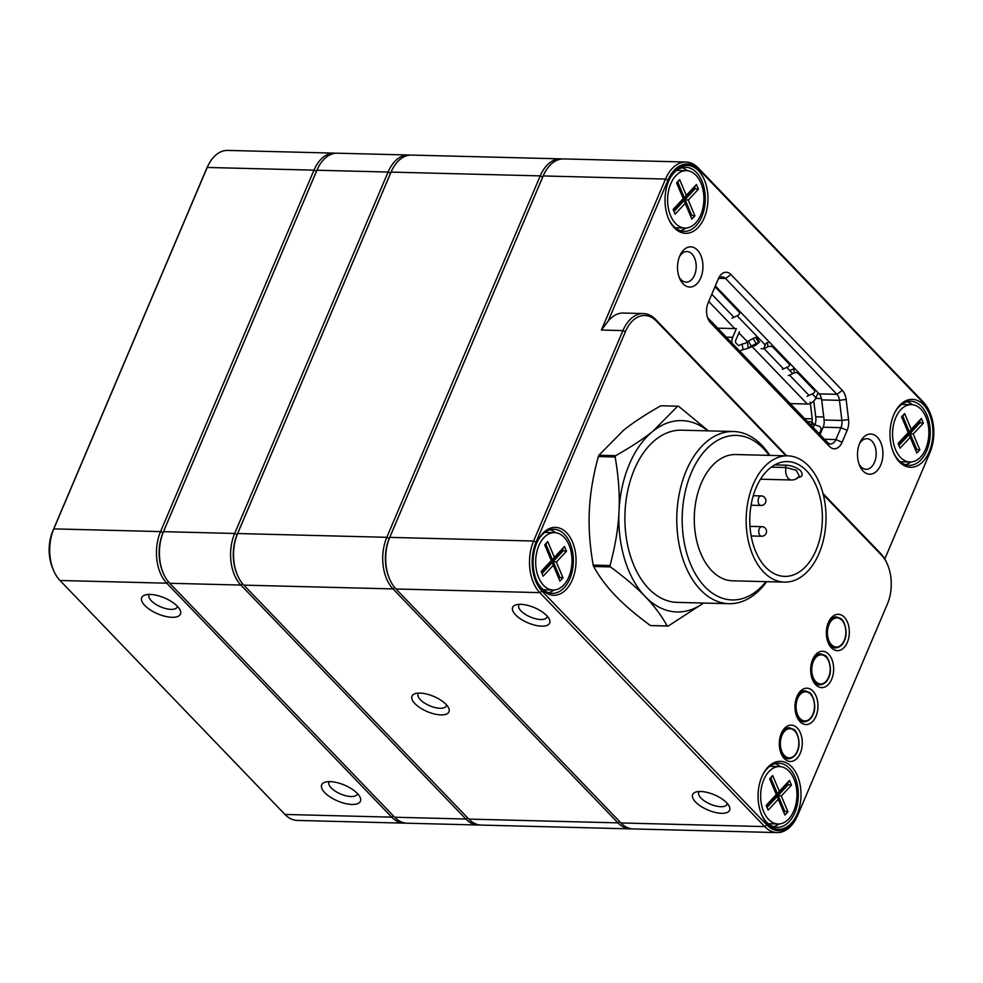 <?xml version="1.0" encoding="UTF-8"?>
<svg xmlns="http://www.w3.org/2000/svg" width="983" height="983" viewBox="0 0 983 983"><rect width="100%" height="100%" fill="white"/><g stroke="black" fill="none" stroke-linecap="round" stroke-linejoin="round"><path stroke-width="1.47" d="M515.584 614.842A20.09 8.257 23 0 1 516.087 604.803A20.09 8.257 23 0 1 534.383 607.641A20.09 8.257 23 0 1 549.128 618.823A20.09 8.257 23 0 1 539.225 625.974A20.09 8.257 23 0 1 515.584 614.842M695.559 802.005A20.09 8.257 23 0 1 696.062 791.979A20.09 8.257 23 0 1 714.358 794.805A20.09 8.257 23 0 1 729.103 805.999A20.09 8.257 23 0 1 719.2 813.138A20.09 8.257 23 0 1 695.559 802.005M884.786 558.983L929.955 452.561A35.413 22.376 91.4 0 0 930.225 413.315A35.413 22.376 91.4 0 0 924.081 403.608L699.11 169.654A35.413 22.376 91.4 0 0 667.998 180.135L608.108 321.22L601.424 330.055L665.516 179.053A37.317 23.592 -88.6 0 1 685.95 162.023L563.628 158.927A37.317 23.592 91.4 0 0 544.004 174.163A37.317 23.592 91.4 0 0 543.194 175.957L389.772 537.382A37.317 23.592 91.4 0 0 389.489 578.766A37.317 23.592 91.4 0 0 395.977 588.989L620.949 822.955A37.317 23.592 91.4 0 0 633.298 828.939L777.123 832.576A37.317 23.592 -88.6 0 1 764.762 826.592L539.802 592.626A37.317 23.592 -88.6 0 1 533.597 541.031L622.915 330.595A37.317 23.592 -88.6 0 1 643.361 313.565A37.317 23.592 -88.6 0 1 655.71 319.549L786.744 455.817M685.95 162.023A37.317 23.592 -88.6 0 1 698.311 168.007L923.27 401.973A37.317 23.592 -88.6 0 1 929.758 412.184L930.225 413.315M700.744 277.857A20.09 12.705 -88.6 0 1 679.585 278.3A20.09 12.705 -88.6 0 1 680.175 255.052A20.09 12.705 -88.6 0 1 697.709 250.395A20.09 12.705 -88.6 0 1 700.744 277.857M880.719 465.02A20.09 12.705 -88.6 0 1 859.56 465.475A20.09 12.705 -88.6 0 1 860.15 442.227A20.09 12.705 -88.6 0 1 877.684 437.57A20.09 12.705 -88.6 0 1 880.719 465.02M847.149 430.357L842.099 442.239A14.352 9.068 -88.6 0 1 829.492 446.491L710.512 322.743A14.352 9.068 -88.6 0 1 708.018 318.811A14.352 9.068 -88.6 0 1 708.129 302.899L718.352 278.803A14.352 9.068 -88.6 0 1 718.659 278.115A14.352 9.068 -88.6 0 1 730.959 274.552L842.345 390.386A14.352 9.068 -88.6 0 1 846.142 399.43L848.562 419.557A14.352 9.068 -88.6 0 1 847.149 430.357L840.944 427.666A9.572 6.045 91.4 0 0 841.89 420.466L839.47 400.339A9.572 6.045 91.4 0 0 836.926 394.306L725.552 278.484A9.572 6.045 91.4 0 0 722.382 276.948A9.572 6.045 91.4 0 0 717.922 279.823M929.205 451.787A33.975 21.466 -88.6 0 1 893.461 452.536A33.975 21.466 -88.6 0 1 894.456 413.241A33.975 21.466 -88.6 0 1 924.081 405.365A33.975 21.466 -88.6 0 1 929.205 451.787M704.246 217.821A33.975 21.466 -88.6 0 1 668.489 218.57A33.975 21.466 -88.6 0 1 669.484 179.275A33.975 21.466 -88.6 0 1 699.11 171.411A33.975 21.466 -88.6 0 1 704.246 217.821M608.108 321.22A37.317 23.592 -88.6 0 1 623.345 313.049L643.361 313.565M785.945 455.805L656.509 321.195A35.413 22.376 91.4 0 0 625.397 331.676L536.079 542.1A35.413 22.376 91.4 0 0 541.965 591.053L766.924 825.02A35.413 22.376 91.4 0 0 797.274 816.246A35.413 22.376 91.4 0 0 798.036 814.538L887.366 604.103A35.413 22.376 91.4 0 0 887.624 564.844A35.413 22.376 91.4 0 0 881.481 555.149L823.299 494.646M536.829 542.886A33.975 21.466 -88.6 0 1 537.566 541.24A33.975 21.466 -88.6 0 1 569.513 536.374A33.975 21.466 -88.6 0 1 568.235 587.023A33.975 21.466 -88.6 0 1 536.571 580.548A33.975 21.466 -88.6 0 1 536.829 542.886M761.8 776.84A33.975 21.466 -88.6 0 1 762.538 775.206A33.975 21.466 -88.6 0 1 794.485 770.34A33.975 21.466 -88.6 0 1 793.207 820.989A33.975 21.466 -88.6 0 1 761.542 814.514A33.975 21.466 -88.6 0 1 761.8 776.84M828.35 622.608A18.186 11.489 -88.6 0 1 828.743 621.735A18.186 11.489 -88.6 0 1 845.847 619.13A18.186 11.489 -88.6 0 1 845.159 646.236A18.186 11.489 -88.6 0 1 828.214 642.771A18.186 11.489 -88.6 0 1 828.35 622.608M812.658 659.556A18.186 11.489 -88.6 0 1 813.064 658.684A18.186 11.489 -88.6 0 1 830.156 656.079A18.186 11.489 -88.6 0 1 829.468 683.185A18.186 11.489 -88.6 0 1 812.523 679.72A18.186 11.489 -88.6 0 1 812.658 659.556M796.98 696.505A18.186 11.489 -88.6 0 1 797.373 695.632A18.186 11.489 -88.6 0 1 814.477 693.027A18.186 11.489 -88.6 0 1 813.789 720.134A18.186 11.489 -88.6 0 1 796.844 716.668A18.186 11.489 -88.6 0 1 796.98 696.505M781.301 733.453A18.186 11.489 -88.6 0 1 781.694 732.568A18.186 11.489 -88.6 0 1 798.798 729.964A18.186 11.489 -88.6 0 1 798.11 757.07A18.186 11.489 -88.6 0 1 781.166 753.605A18.186 11.489 -88.6 0 1 781.301 733.453M820.006 434.609L823.152 427.224A9.572 6.045 91.4 0 0 824.098 420.011L821.677 399.884A9.572 6.045 91.4 0 0 819.134 393.864L715.341 285.906M389.489 578.766L389.022 577.648A35.413 22.376 -88.6 0 1 389.293 538.389L542.714 176.965A35.413 22.376 -88.6 0 1 543.476 175.257L544.004 174.163M707.441 317.202A9.572 6.045 91.4 0 0 708.51 318.639L827.489 442.375A9.572 6.045 91.4 0 0 830.66 443.911A9.572 6.045 91.4 0 0 835.894 439.548L840.944 427.666L823.152 427.224M823.017 493.54L880.682 553.515A37.317 23.592 -88.6 0 1 887.158 563.726L887.624 564.844M797.274 816.246L796.746 817.34A37.317 23.592 -88.6 0 1 777.123 832.576M761.309 813.936A32.058 20.262 91.4 0 0 777.246 827.317A32.058 20.262 91.4 0 0 798.319 795.775A32.058 20.262 91.4 0 0 778.868 763.213A32.058 20.262 91.4 0 0 762.267 775.771M773.56 826.678A32.058 20.262 91.4 0 0 778.978 823.975M780.428 766.642A32.058 20.262 91.4 0 0 775.157 763.668M536.337 579.982A32.058 20.262 91.4 0 0 552.286 593.351A32.058 20.262 91.4 0 0 573.347 561.809A32.058 20.262 91.4 0 0 553.908 529.259A32.058 20.262 91.4 0 0 537.308 541.805M548.588 592.712A32.058 20.262 91.4 0 0 554.019 590.009M555.469 532.675A32.058 20.262 91.4 0 0 550.185 529.702M668.256 218.005A32.058 20.262 91.4 0 0 684.205 231.374A32.058 20.262 91.4 0 0 701.764 216.752A32.058 20.262 91.4 0 0 703.115 184.239A32.058 20.262 91.4 0 0 685.827 167.282A32.058 20.262 91.4 0 0 669.226 179.828M682.104 167.724A32.058 20.262 -88.6 0 1 687.387 170.71M685.937 228.031A32.058 20.262 -88.6 0 1 680.506 230.747M893.228 451.971A32.058 20.262 91.4 0 0 909.164 465.34A32.058 20.262 91.4 0 0 926.723 450.706A32.058 20.262 91.4 0 0 928.087 418.205A32.058 20.262 91.4 0 0 910.786 401.248A32.058 20.262 91.4 0 0 894.186 413.794M907.076 401.691A32.058 20.262 -88.6 0 1 912.347 404.664M910.897 461.998A32.058 20.262 -88.6 0 1 905.478 464.701M858.982 463.927A15.31 9.683 91.4 0 0 866.121 469.321A15.31 9.683 91.4 0 0 874.501 462.329A15.31 9.683 91.4 0 0 875.153 446.81A15.31 9.683 91.4 0 0 866.895 438.713A15.31 9.683 91.4 0 0 859.498 443.726M679.007 276.764A15.31 9.683 91.4 0 0 686.146 282.146A15.31 9.683 91.4 0 0 694.526 275.166A15.31 9.683 91.4 0 0 695.178 259.635A15.31 9.683 91.4 0 0 686.92 251.537A15.31 9.683 91.4 0 0 679.523 256.563M699.38 791.487A15.31 6.291 -157 0 0 698.741 792.409A15.31 6.291 -157 0 0 700.977 798.085A15.31 6.291 -157 0 0 715.821 805.999A15.31 6.291 -157 0 0 726.928 804.377A15.31 6.291 -157 0 0 727.137 803.271M519.405 604.324A15.31 6.291 -157 0 0 518.766 605.233A15.31 6.291 -157 0 0 521.002 610.922A15.31 6.291 -157 0 0 540.859 619.536A15.31 6.291 -157 0 0 546.953 617.201A15.31 6.291 -157 0 0 547.162 616.108M797.299 477.615C802.411 477.087 803.467 474.764 800.494 470.636C796.132 467.134 791.069 465.315 785.319 465.168L774.751 464.898M765.634 567.179A57.419 36.285 -88.6 0 1 751.614 502.276A57.419 36.285 -88.6 0 1 787.543 461.592A57.419 36.285 -88.6 0 1 806.552 470.796A57.419 36.285 -88.6 0 1 820.559 535.686A57.419 36.285 -88.6 0 1 784.643 576.382A57.419 36.285 -88.6 0 1 765.634 567.179M808.591 465.979A63.158 39.922 -88.6 0 1 824.012 537.357A63.158 39.922 -88.6 0 1 784.495 582.12A63.158 39.922 -88.6 0 1 763.594 571.995A63.158 39.922 -88.6 0 1 748.174 500.617A63.158 39.922 -88.6 0 1 787.69 455.842A63.158 39.922 -88.6 0 1 808.591 465.979M784.495 582.12L732.605 580.806A63.158 39.922 -88.6 0 1 711.692 570.681A63.158 39.922 -88.6 0 1 696.283 499.303A63.158 39.922 -88.6 0 1 735.8 454.539L787.69 455.842M765.941 581.653A82.302 52.013 -88.6 0 1 704.872 586.74A82.302 52.013 -88.6 0 1 691.209 472.958A82.302 52.013 -88.6 0 1 763.521 448.604A82.302 52.013 -88.6 0 1 769.136 455.375M766.629 581.666A86.123 54.434 -88.6 0 1 729.054 603.697A86.123 54.434 -88.6 0 1 700.547 589.886A86.123 54.434 -88.6 0 1 679.523 492.544A86.123 54.434 -88.6 0 1 733.416 431.5A86.123 54.434 -88.6 0 1 761.911 445.311A86.123 54.434 -88.6 0 1 769.824 455.399M731.93 343.006A7.655 4.841 -88.6 0 1 732.691 337.304L736.378 328.629L717.664 328.162M814.649 424.853L811.798 421.891A2.875 1.892 -43.9 0 0 811.995 423.98L813.113 424.459A5.763 2.371 -157 0 1 814.391 424.779L818.618 426.044A3.834 3.379 170.2 0 1 820.817 430.333L821.1 432.029M811.798 421.891L811.872 421.732A3.834 2.421 91.4 0 0 812.253 418.832L810.201 402.108M739.376 331.75L735.702 340.425A1.917 1.204 91.4 0 0 736.009 343.067L738.012 345.156A1.917 1.204 91.4 0 0 738.651 345.463A1.917 1.204 91.4 0 0 738.97 345.402L742.202 344.099L743.013 349.665A3.834 0.786 171.6 0 1 745.9 348.953L755.067 345.561M743.013 349.665L739.794 350.956A7.655 4.841 -88.6 0 1 739.646 351.017M747.326 341.912L748.395 341.113L751.258 346.041L748.505 348.093A5.763 4.301 68 0 1 748.26 348.252L747.326 341.912L745.089 343.399A3.834 0.786 -8.4 0 0 742.202 344.099M813.777 400.99L815.816 417.615A9.572 6.045 -88.6 0 1 814.87 424.853L814.846 424.914M751.258 346.041L759.454 342.133L755.755 345.168A5.763 4.301 -112 0 1 755.509 345.328L754.231 345.598M711.79 294.261L733.883 317.251A5.763 3.785 -43.9 0 1 733.551 317.386L731.93 318.283M790.602 370.186L793.822 368.699L794.19 372.975A2.875 1.917 -5 0 1 798.135 373.405L814.133 390.042A3.834 2.544 -5 0 1 814.698 391.209A3.834 2.544 -5 0 1 812.88 393.618L809.021 395.387A5.763 3.785 -43.9 0 1 808.69 395.535L807.068 396.432M794.19 372.975L789.533 375.113A5.763 3.785 136.1 0 1 788.329 375.531M782.333 369.289A5.763 3.785 -43.9 0 0 783.525 368.871L764.037 348.596A5.763 3.785 136.1 0 1 763.705 348.744L761.149 348.67M769.37 342.096A3.834 2.544 175 0 0 767.514 342.563L766.04 343.239L763.705 348.744M794.682 368.428A2.875 1.917 175 0 0 793.822 368.699M755.952 343.35L753.076 338.435L755.608 337.415L756.578 337.218L759.454 342.133M753.076 338.435L748.395 341.113M733.883 317.251L737.741 315.482A3.834 2.544 -5 0 0 739.548 313.061L739.363 310.898M738.86 310.37L738.995 311.906L714.985 286.741M738.995 311.906A3.834 2.544 -5 0 1 739.548 313.061M818.913 433.454A3.834 3.379 170.2 0 0 820.129 431.942L820.817 430.333M783.525 368.871L788.194 366.733A2.875 1.917 -5 0 0 789.558 364.926L789.386 362.911M789.005 362.518L789.14 364.054L773.142 347.417L773.007 345.881M764.037 348.596L767.883 346.827A3.834 2.544 -5 0 1 773.142 347.417M789.14 364.054A2.875 1.917 -5 0 1 789.558 364.926M768.153 823.594A28.704 18.149 91.4 0 0 769.922 823.779L778.081 823.987A28.704 18.149 91.4 0 0 796.943 795.739A28.704 18.149 91.4 0 0 779.531 766.58A28.704 18.149 91.4 0 0 768.866 771.643A28.704 18.149 91.4 0 0 761.309 803.59A28.704 18.149 91.4 0 0 778.081 823.987M779.531 766.58L771.372 766.384A28.704 18.149 91.4 0 0 769.603 766.47M787.936 811.774L784.901 815.03L778.278 799.277L768.153 810.127L766.162 805.409L776.287 794.547L769.664 778.794L772.699 775.538L779.322 791.29L789.46 780.441L791.438 785.159L781.313 796.021L787.936 811.774L783.291 811.208M781.313 796.021L778.155 795.493L788.28 784.631L787.629 783.058L777.492 793.92L770.869 778.155L769.861 779.249L776.484 795.001L766.359 805.851L767.01 807.436L777.148 796.574L783.77 812.339L784.778 811.245L778.155 795.493L776.681 795.456L783.304 811.208M791.438 785.159L786.805 784.594L776.681 795.456M779.322 791.29L777.492 793.92L776.017 793.883L769.861 779.236M778.278 799.277L777.148 796.574L775.661 796.537L766.543 806.306M770.869 778.155L772.699 775.538M789.46 780.441L787.629 783.058M767.01 807.436L768.153 810.127M784.901 815.03L783.77 812.339M900.072 461.617A28.704 18.149 91.4 0 0 901.841 461.801L910 462.01A28.704 18.149 91.4 0 0 928.861 433.773A28.704 18.149 91.4 0 0 911.45 404.615A28.704 18.149 91.4 0 0 900.784 409.678A28.704 18.149 91.4 0 0 893.228 441.613A28.704 18.149 91.4 0 0 910 462.01M911.45 404.615L903.291 404.406A28.704 18.149 91.4 0 0 901.522 404.492M919.855 449.809L916.82 453.065L910.197 437.3L900.072 448.162L898.081 443.431L908.206 432.569L901.583 416.817L904.618 413.56L911.241 429.313L921.378 418.463L923.356 423.194L913.232 434.044L919.855 449.809L915.21 449.243L908.587 433.478L910.074 433.515L920.199 422.665L918.724 422.629L908.587 433.478M923.356 423.194L920.199 422.665L919.547 421.093L909.41 431.942L902.787 416.19L901.78 417.271L908.403 433.024L898.278 443.886L898.929 445.459L909.066 434.609L915.689 450.361L916.697 449.28L910.074 433.515L913.232 434.044M911.241 429.313L909.41 431.942L907.936 431.906L901.583 416.817M910.197 437.3L909.066 434.609L907.579 434.572L898.462 444.341M902.787 416.19L904.618 413.56M921.378 418.463L919.547 421.093M898.929 445.459L900.072 448.162M916.82 453.065L915.689 450.361M543.181 589.628A28.704 18.149 91.4 0 0 544.951 589.812L553.11 590.021A28.704 18.149 91.4 0 0 571.971 561.784A28.704 18.149 91.4 0 0 554.559 532.626A28.704 18.149 91.4 0 0 543.894 537.689A28.704 18.149 91.4 0 0 536.337 569.624A28.704 18.149 91.4 0 0 553.11 590.021M554.559 532.626L546.401 532.417A28.704 18.149 91.4 0 0 544.631 532.503M562.976 577.82L559.929 581.076L553.306 565.311L543.181 576.173L541.191 571.442L551.316 560.58L544.693 544.828L547.74 541.572L554.363 557.324L564.488 546.474L566.478 551.205L556.341 562.055L562.976 577.82L558.332 577.254L551.709 561.49L553.183 561.526L563.32 550.677L561.834 550.64L551.709 561.49M566.478 551.205L563.32 550.677L562.657 549.092L552.532 559.954L545.897 544.189L544.889 545.282L551.512 561.035L541.387 571.897L542.051 573.47L552.176 562.62L558.799 578.373L559.819 577.291L553.183 561.526L556.341 562.055M554.363 557.324L552.532 559.954L551.045 559.917L544.693 544.828M553.306 565.311L552.176 562.62L550.689 562.571L541.572 572.352M545.897 544.189L547.74 541.572M564.488 546.474L562.657 549.092M542.051 573.47L543.181 576.173M559.929 581.076L558.799 578.373M675.1 227.663A28.704 18.149 91.4 0 0 676.869 227.847L685.028 228.044A28.704 18.149 91.4 0 0 703.889 199.807A28.704 18.149 91.4 0 0 686.478 170.649A28.704 18.149 91.4 0 0 675.812 175.711A28.704 18.149 91.4 0 0 668.256 207.659A28.704 18.149 91.4 0 0 685.028 228.044M686.478 170.649L678.319 170.44A28.704 18.149 91.4 0 0 676.55 170.538M694.895 215.842L691.848 219.098L685.225 203.346L675.1 214.196L673.109 209.465L683.234 198.615L676.611 182.85L679.658 179.594L686.281 195.359L696.406 184.497L698.397 189.227L688.26 200.09L694.895 215.842L690.25 215.277L683.627 199.512L685.102 199.561L695.239 188.699L693.752 188.662L683.627 199.512M698.397 189.227L695.239 188.699L694.576 187.126L684.451 197.976L677.815 182.224L676.808 183.305L683.431 199.07L673.306 209.92L673.969 211.492L684.094 200.643L690.717 216.395L691.737 215.314L685.102 199.561L688.26 200.09M686.281 195.359L684.451 197.976L682.964 197.939L676.611 182.85M685.225 203.346L684.094 200.643L682.607 200.606L673.49 210.374M677.815 182.224L679.658 179.594M696.406 184.497L694.576 187.126M673.969 211.492L675.1 214.196M691.848 219.098L690.717 216.395M598.893 455.252L623.431 430.345C632.978 422.69 645.438 414.494 660.822 405.77L677.631 406.2L653.093 431.095C643.546 438.762 631.086 446.946 615.702 455.67L598.893 455.252A110.047 69.56 91.4 0 0 598.34 456.567L615.149 456.997C618.553 476.472 619.843 494.621 618.995 511.418C618.246 528.215 615.247 546.253 610.001 565.52L593.191 565.09C589.788 545.602 588.498 527.466 589.345 510.669C590.095 493.871 593.093 475.833 598.34 456.567M667.211 625.962L650.402 625.544C635.94 614.891 624.34 604.987 615.591 595.858C606.757 586.704 599.433 576.923 593.621 566.491L610.431 566.908C624.893 577.562 636.505 587.465 645.241 596.607C654.076 605.749 661.399 615.53 667.211 625.962A110.047 69.56 91.4 0 0 668.207 626.048L703.582 603.046M593.191 565.09A110.047 69.56 91.4 0 0 593.621 566.491M650.402 625.544A110.047 69.56 91.4 0 0 651.385 625.618L668.207 626.048M610.001 565.52A110.047 69.56 91.4 0 0 610.431 566.908M615.702 455.67A110.047 69.56 91.4 0 0 615.149 456.997M708.325 430.861L678.614 406.274A110.047 69.56 91.4 0 0 677.631 406.2M707.871 430.849A95.695 60.479 91.4 0 0 653.093 431.095A95.695 60.479 91.4 0 0 618.995 511.418A95.695 60.479 91.4 0 0 645.241 596.607A95.695 60.479 91.4 0 0 703.521 603.046M733.416 431.5L681.514 430.185A86.123 54.434 91.4 0 0 627.633 491.23A86.123 54.434 91.4 0 0 648.657 588.571A86.123 54.434 91.4 0 0 677.164 602.382L729.054 603.697M818.089 392.77L815.964 397.759A7.655 5.026 136.1 0 1 807.301 404.038L790.197 403.595M150.08 594.432A21.048 8.65 23 0 1 179.901 609.632A21.048 8.65 23 0 1 157.698 613.834A21.048 8.65 23 0 1 145.3 594.948A21.048 8.65 23 0 1 150.08 594.432M330.055 781.608A21.048 8.65 23 0 1 359.876 796.808A21.048 8.65 23 0 1 337.673 800.998A21.048 8.65 23 0 1 325.275 782.112A21.048 8.65 23 0 1 330.055 781.608M405.561 823.103A37.317 23.592 -88.6 0 1 404.074 823.14A37.317 23.592 -88.6 0 1 391.713 817.156L166.754 583.189A37.317 23.592 -88.6 0 1 160.548 531.594L313.97 170.157A37.317 23.592 -88.6 0 1 334.404 153.127A37.317 23.592 -88.6 0 1 335.891 153.237M334.404 153.127L227.651 150.424A37.317 23.592 91.4 0 0 208.027 165.66A37.317 23.592 91.4 0 0 207.216 167.454L53.795 528.891A37.317 23.592 91.4 0 0 53.512 570.263A37.317 23.592 91.4 0 0 60 580.486L284.959 814.452A37.317 23.592 91.4 0 0 297.321 820.436L404.074 823.14M53.512 570.263L52.578 568.027A33.496 21.171 -88.6 0 1 52.836 530.894L206.246 169.469A33.496 21.171 -88.6 0 1 206.971 167.847L208.027 165.66M317.484 168.99A35.413 22.376 91.4 0 0 316.452 171.239L163.031 532.663A35.413 22.376 91.4 0 0 163.006 572.475M329.391 781.596A15.31 6.291 -157 0 0 328.998 782.247A15.31 6.291 -157 0 0 331.234 787.924A15.31 6.291 -157 0 0 346.09 795.825A15.31 6.291 -157 0 0 357.185 794.203A15.31 6.291 -157 0 0 357.382 793.478M149.416 594.432A15.31 6.291 -157 0 0 149.023 595.071A15.31 6.291 -157 0 0 151.259 600.748A15.31 6.291 -157 0 0 166.115 608.661A15.31 6.291 -157 0 0 177.21 607.039A15.31 6.291 -157 0 0 177.407 606.302M391.615 170.87A35.413 22.376 91.4 0 0 390.583 173.106L237.161 534.543A35.413 22.376 91.4 0 0 237.136 574.342M479.692 824.97A37.317 23.592 -88.6 0 1 478.205 825.007A37.317 23.592 -88.6 0 1 465.856 819.023L240.884 585.069A37.317 23.592 -88.6 0 1 234.679 533.462L388.101 172.037A37.317 23.592 -88.6 0 1 408.547 155.007A37.317 23.592 -88.6 0 1 410.022 155.117M408.547 155.007L337.378 153.201A37.317 23.592 91.4 0 0 317.742 168.437A37.317 23.592 91.4 0 0 316.931 170.231L163.51 531.668A37.317 23.592 91.4 0 0 163.239 573.04A37.317 23.592 91.4 0 0 169.715 583.263L394.687 817.229A37.317 23.592 91.4 0 0 407.036 823.213L478.205 825.007M163.239 573.04L162.76 571.922A35.413 22.376 -88.6 0 1 163.031 532.663L316.452 171.239A35.413 22.376 -88.6 0 1 317.214 169.531L317.742 168.437M446.036 704.393A20.09 8.257 23 0 1 448.432 707.588A20.09 8.257 23 0 1 427.249 711.594A20.09 8.257 23 0 1 415.404 693.568A20.09 8.257 23 0 1 446.036 704.393M560.666 158.853L411.508 155.081A37.317 23.592 91.4 0 0 391.885 170.317A37.317 23.592 91.4 0 0 391.062 172.111L237.653 533.536A37.317 23.592 91.4 0 0 237.37 574.92A37.317 23.592 91.4 0 0 243.845 585.143L468.817 819.097A37.317 23.592 91.4 0 0 481.166 825.081L630.336 828.866A37.317 23.592 -88.6 0 1 617.975 822.869L393.016 588.915A37.317 23.592 -88.6 0 1 386.81 537.308L540.232 175.883A37.317 23.592 -88.6 0 1 560.666 158.853A37.317 23.592 -88.6 0 1 562.153 158.963M543.746 174.716A35.413 22.376 91.4 0 0 542.714 176.965L389.293 538.389A35.413 22.376 91.4 0 0 389.256 578.201M237.37 574.92L236.903 573.802A35.413 22.376 -88.6 0 1 237.161 534.543L390.583 173.106A35.413 22.376 -88.6 0 1 391.357 171.411L391.885 170.317M631.811 828.829A37.317 23.592 -88.6 0 1 630.336 828.866M418.721 693.076A15.31 6.291 -157 0 0 418.082 693.998A15.31 6.291 -157 0 0 424.398 702.968A15.31 6.291 -157 0 0 440.175 708.301A15.31 6.291 -157 0 0 446.27 705.966A15.31 6.291 -157 0 0 446.479 704.86M541.965 591.053L539.802 592.626L395.977 588.989M620.949 822.955L764.762 826.592L766.924 825.02M667.998 180.135L665.516 179.053L543.194 175.957L542.714 176.965L540.232 175.883L391.062 172.111L390.583 173.106L388.101 172.037L316.931 170.231L316.452 171.239L313.97 170.157L207.216 167.454L206.246 169.469M52.836 530.894L53.795 528.891L160.548 531.594L163.031 532.663L163.51 531.668L234.679 533.462L237.161 534.543L237.653 533.536L386.81 537.308L389.293 538.389L389.772 537.382L533.597 541.031L536.079 542.1M625.397 331.676L622.915 330.595L601.424 330.055M821.444 398.557L815.657 398.41M815.718 416.792L823.729 417.001M819.134 393.864L836.926 394.306L842.345 390.386M730.959 274.552L725.552 278.484L719.138 278.312M824.098 420.011L841.89 420.466L848.562 419.557M846.142 399.43L839.47 400.339L821.677 399.884M824.491 439.254L835.894 439.548L842.099 442.239M817.795 393.458L818.778 393.483M655.71 319.549L656.509 321.195M880.682 553.515L881.481 555.149M924.081 403.608L923.27 401.973M699.11 169.654L698.311 168.007M708.51 318.639L710.512 322.743M827.489 442.375L829.492 446.491M758.618 498.098A4.78 3.023 91.4 0 0 759.417 504.709A4.78 3.023 91.4 0 0 761.002 505.483A4.78 4.78 0 0 0 765.904 500.814A4.78 4.78 0 0 0 761.235 495.911A4.78 3.023 91.4 0 0 758.618 498.098M759.257 528.854A4.78 3.023 91.4 0 0 760.043 535.477A4.78 3.023 91.4 0 0 761.628 536.239A4.78 4.78 0 0 0 766.531 531.582A4.78 4.78 0 0 0 761.874 526.667A4.78 3.023 91.4 0 0 759.257 528.854M771.274 467.146L785.995 467.527A9.572 6.045 91.4 0 0 788.317 478.451A9.572 6.045 91.4 0 0 791.475 479.987A9.572 9.572 0 0 0 799.339 476.214L796.304 470.292L785.995 467.527L785.319 465.168M732.691 337.304L726.302 337.144M811.319 425.565L811.995 423.98M811.872 421.732L807.522 421.621M812.253 418.832L804.659 418.647M738.97 345.402L738.331 345.389M755.755 345.168L748.505 348.093M809.021 395.387L789.533 375.113M813.224 427.544L814.391 424.779M820.129 431.942L820.424 433.638M767.883 346.827L767.514 342.563M814.133 390.042L813.998 388.518M798.135 373.405L797.999 371.881M758.483 342.33L755.608 337.415M781.976 735.37A14.585 9.216 -88.6 0 1 794.792 731.057A14.585 9.216 -88.6 0 1 797.213 751.221A14.585 9.216 -88.6 0 1 784.397 755.534A14.585 9.216 -88.6 0 1 781.976 735.37M780.981 734.24A15.556 9.83 -88.6 0 1 789.238 727.727L793.637 729.374C796.635 729.927 801.698 743.013 797.36 751.577C795.591 755.816 792.617 758.237 788.452 758.827A15.556 9.83 -88.6 0 1 780.539 751.909M797.668 698.434A14.585 9.216 -88.6 0 1 810.471 694.109A14.585 9.216 -88.6 0 1 812.904 714.272A14.585 9.216 -88.6 0 1 800.088 718.598A14.585 9.216 -88.6 0 1 797.668 698.434M796.66 697.291A15.556 9.83 -88.6 0 1 804.917 690.779L809.316 692.425C812.314 692.99 817.377 706.064 813.039 714.641C811.27 718.868 808.296 721.289 804.131 721.891A15.556 9.83 -88.6 0 1 796.218 714.973M813.346 661.485A14.585 9.216 -88.6 0 1 826.162 657.16A14.585 9.216 -88.6 0 1 828.583 677.324A14.585 9.216 -88.6 0 1 815.767 681.649A14.585 9.216 -88.6 0 1 813.346 661.485M812.351 660.343A15.556 9.83 -88.6 0 1 820.608 653.83L824.995 655.477C827.993 656.042 833.068 669.116 828.718 677.692C826.949 681.919 823.975 684.34 819.822 684.942A15.556 9.83 -88.6 0 1 811.897 678.024M829.025 624.537A14.585 9.216 -88.6 0 1 841.841 620.224A14.585 9.216 -88.6 0 1 844.262 640.388A14.585 9.216 -88.6 0 1 831.446 644.701A14.585 9.216 -88.6 0 1 829.025 624.537M828.03 623.394A15.556 9.83 -88.6 0 1 836.287 616.894L840.674 618.528C843.672 619.093 848.747 632.167 844.409 640.744C842.628 644.983 839.666 647.392 835.501 647.994A15.556 9.83 -88.6 0 1 827.588 641.076M737.127 315.764L765.278 345.033M786.769 367.396L792.765 373.626M812.265 393.9L815.964 397.759M807.301 404.038L752.192 346.716M747.473 341.801L738.897 332.893M734.768 328.592L708.718 301.498M284.959 814.452L391.713 817.156L393.421 815.915M168.511 581.911L166.754 583.189L60 580.486M394.687 817.229L465.856 819.023L467.564 817.795M242.641 583.791L240.884 585.069L169.715 583.263M394.761 587.637L393.016 588.915L243.845 585.143M468.817 819.097L617.975 822.869L619.683 821.641M751.061 505.225L761.002 505.483M753.261 495.715L761.235 495.911M751.159 535.968L761.628 536.239M749.98 526.372L761.874 526.667M760.535 479.2L791.475 479.987M821.026 428.613L821.469 431.181M814.698 391.209L814.502 389.047"/></g></svg>
